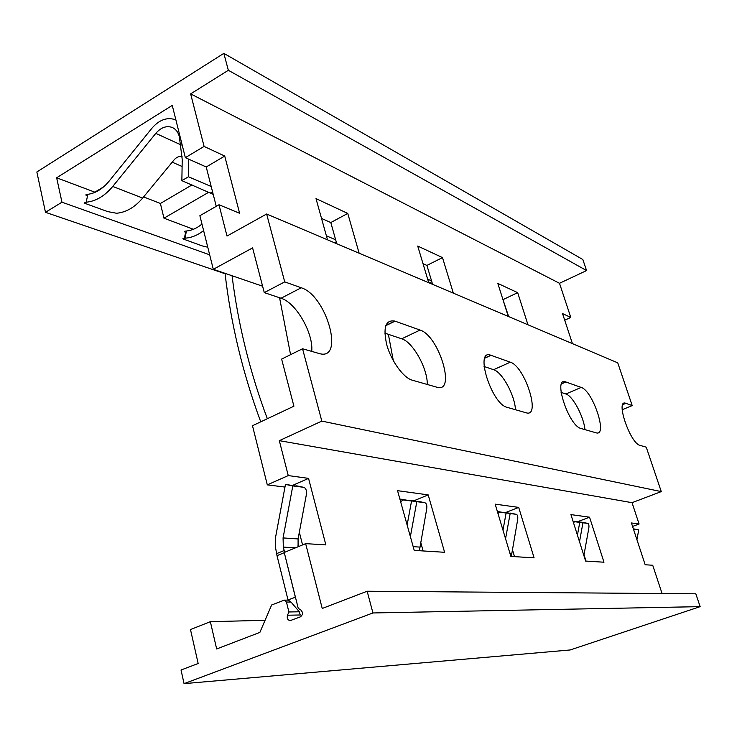<?xml version="1.0" encoding="UTF-8"?>
<svg xmlns="http://www.w3.org/2000/svg" width="737" height="737" viewBox="0 0 737 737"><rect width="100%" height="100%" fill="white"/><g stroke="black" fill="none" stroke-linecap="round" stroke-linejoin="round"><path stroke-width="1.11" d="M223.836 53.359L228.341 70.282L190.653 93.885L204.085 146.423L185.346 157.663L172.255 105.4L56.638 177.783L61.963 202.196L45.482 212.311L36.85 171.979L223.836 53.359L582.847 259.535L586.569 270.562L559.503 283.294L570.788 317.435L564.717 320.199M570.788 317.435L562.543 313.584L572.419 343.626M213.306 269.318L199.874 215.692L219 204.766L227.005 236.052L266.637 214.006L284.722 281.884L264.27 292.607L252.598 247.89L213.306 269.318L262.602 286.205M185.346 157.663L206.222 166.977L216.254 206.332M502.855 299.305L508.696 316.615M423.02 263.689L426.907 265.421L432.601 284.353M321.525 218.419L330.802 222.556L336.754 243.726M293.916 406.198L281.626 359.085L302.548 348.767L321.82 421.103L279.314 440.652L288.25 475.577L267.301 484.872L252.487 425.719L293.916 406.198M264.27 292.607L281.037 298.245C296.007 302.631 313.63 333.382 311.714 351.392M561.078 392.379L565.869 393.991C572.723 395.815 583.815 416.617 584.948 429.625M484.062 366.492L493.597 369.698C502.21 372.065 514.887 395.382 515.458 409.726M384.806 333.124L401.72 338.808C412.867 341.986 427.635 368.509 427.285 384.474M284.722 281.884L301.249 287.771C326.602 295.39 345.119 361.434 319.241 353.539L302.548 348.767M266.637 214.006L617.753 362.844L632.199 405.58L625.787 403.305L622.848 404.53M321.82 421.103L661.273 491.597L646.257 447.175L640.066 445.397C630.098 443.49 615.027 398.708 625.787 403.305M580.986 428.483C568.605 425.986 552.51 376.349 565.74 381.932L581.189 387.422C592.778 390.592 608.136 436.7 596.178 432.831L580.986 428.483M507.12 407.34C491.339 403.996 474.167 348.315 490.851 355.271L510.299 362.189C524.873 366.307 541.271 417.575 526.301 412.831L507.12 407.34M412.14 380.145C403.517 377.841 391.485 361.379 386.888 345.294C382.816 327.633 385.451 319.563 394.82 321.083L420.044 330.056C438.911 335.565 456.396 393.291 437.087 387.284L412.14 380.145M190.653 93.885L559.503 283.294M204.085 146.423L224.73 156.051L239.608 213.26L219 204.766M508.272 316.431L497.825 283.413L517.678 292.663L527.959 324.777M428.722 282.713L417.722 246.057L442.495 257.6L453.338 293.142M327.495 239.801L315.998 198.612L347.763 213.426L359.131 253.206M192.016 184.923L160.399 203.476L163.955 218.189L193.416 229.281M163.955 218.189L209.013 192.081M172.2 162.177L182.039 166.461M56.638 177.783L94.861 192.173L103.696 186.793M160.399 203.476L143.604 196.926M61.963 202.196L209.686 254.827M45.482 212.311L225.098 273.759M228.341 70.282L586.569 270.562M206.222 166.977L224.73 156.051M632.199 405.58L622.185 409.735M661.273 491.597L632.033 502.68L639.09 524.025L632.567 526.439M267.301 484.872L284.97 487.065M299.342 532.243L302.566 544.91M287.494 615.229C286.748 618.325 287.67 620.121 290.258 620.609L300.364 616.86C302.962 614.842 303.147 612.576 300.899 610.052L298.236 608.347L284.233 552.474L305.652 543.639L322.226 608.467L367.155 591.231L695.811 593.801L700.15 606.643L570.162 649.97L184.057 683.641L181.035 670.007L198.161 663.493L190.487 629.555L210.358 621.678L216.66 648.975L259.875 632.392L271.631 604.994L284.27 600.139L286.444 602.046L288.904 611.968L287.494 615.229L300.853 614.962M584.017 554.749L586.016 561.087M512.289 549.212L514.518 556.638M420.615 542.017L423.13 550.954M288.904 611.968L299.333 611.793L290.995 602.028L288.02 599.936L295.436 597.2M639.09 524.025L631.425 522.966L645.179 564.772L652.715 565.242L662.075 593.543M279.314 440.652L632.033 502.68M288.25 475.577L308.554 478.377L325.855 544.892L305.652 543.639M585.62 561.069L570.935 514.61L589.554 517.181L603.971 562.211L585.62 561.069M510.861 556.407L495.172 504.145L518.701 507.397L534.095 557.854L510.861 556.407M414.222 550.392L397.538 490.667L428.197 494.896L444.595 552.289L414.222 550.392M367.155 591.231L372.94 612.963L184.057 683.641M372.94 612.963L700.15 606.643M210.358 621.678L265.062 620.305M299.333 611.793L299.36 613.221L301.645 615.892M276.992 553.496L284.187 550.521L283.33 547.112L283.072 537.927L292.801 485.923L285.468 484.393L275.334 538.554L275.583 547.831L277.011 555.68L288.02 599.936M431.541 280.825L427.663 279.166M388.371 334.322L393.346 360.734M335.648 239.783L326.39 235.822M260.741 421.822C242.814 373.447 230.911 323.948 225.043 273.344M232.054 275.739C238.115 324.492 249.88 372.148 267.338 418.717M213.196 194.347L181.864 180.648L182.223 159.487L179.34 136.621C178.087 131.96 175.609 128.874 171.914 127.344C166.221 125.557 160.85 127.565 155.793 133.379L112.743 186.452C104.728 196.024 95.893 201.275 86.22 202.205C83.714 202.371 83.622 202.878 85.943 203.716L107.685 211.611L116.538 213.251C126.082 212.403 134.788 207.337 142.665 198.069L174.347 159.579C176.852 156.935 179.423 156.004 182.039 156.797L182.26 156.898M279.572 297.757L290.571 354.672M211.197 186.507L188.432 176.769L181.864 180.648M188.727 159.174L188.432 176.769M87.491 195.95C85.206 195.112 85.317 194.568 87.823 194.31C95.58 193.278 102.646 188.93 109.021 181.256L151.905 128.247C159.164 119.873 166.884 116.999 175.084 119.624L175.903 119.974M201.975 224.048C197.046 228.148 191.869 230.469 186.443 231.013C184.001 231.188 183.716 231.621 185.595 232.293L184.397 238.226M203.615 230.607C197.636 235.26 191.427 237.784 184.987 238.18C182.564 238.281 182.288 238.677 184.167 239.35L202.178 245.891L207.779 247.227M298.421 546.624L297.932 545.785M284.261 552.557L295.325 597.062M284.187 550.521L284.279 552.455M284.215 552.704L277.011 555.68M285.468 484.393L303.58 487.295C305.966 488.041 306.878 490.556 306.325 494.84L298.089 538.931L298.089 546.753M303.58 487.295L296.652 485.849M292.801 485.923L303.561 487.286M633.35 528.816L638.712 529.866L634.668 529.35L633.719 529.921M638.712 529.866L636.934 539.714M572.99 521.105L579.752 522.376L577.43 535.173M573.441 522.551L574.768 521.741L579.752 522.376M577.311 521.888L582.949 522.782L579.512 541.75M577.347 521.667L582.331 522.312M582.949 522.782L587.794 523.399C588.863 523.832 589.195 525.49 588.78 528.374L583.87 555.532M399.869 499.004L411.559 501.013L407.128 525.002M410.076 500.709L416.82 501.676L410.371 536.628M416.82 501.676L424.77 502.689C426.539 503.297 427.174 505.444 426.677 509.129L419.399 550.714M410.15 500.312L424.77 502.689L418.367 501.381M411.559 501.013L403.314 499.962L400.606 501.648M497.364 511.45L506.116 513.016L502.984 530.179M504.007 512.593L510.161 513.532L505.554 538.747M504.062 512.307L516.278 514.315C517.623 514.822 518.074 516.692 517.623 519.926L511.321 556.444M510.161 513.532L516.278 514.315M516.278 514.306L510.363 513.118M506.116 513.016L499.815 512.215L497.945 513.376M292.746 485.324L308.554 478.377M577.642 521.704L589.554 517.181M505.693 512.519L518.701 507.397M413.899 500.792L428.197 494.896M503.288 299.498L517.678 292.663M426.907 265.421L442.495 257.6M330.802 222.556L347.763 213.426M281.037 298.245L301.249 287.771M622.793 404.631L625.906 403.342M290.995 602.028L286.444 602.046M429.321 282.962L431.808 281.737M335.003 242.98L336.348 242.27M210.718 192.799L212.532 191.749M87.823 194.31L86.22 202.205M112.743 186.452L142.665 198.069M155.793 133.379L181.256 145.014M184.987 238.18L186.443 231.013M283.33 547.112L295.546 547.803M283.072 537.927L298.089 538.931M634.668 529.35L633.452 529.111M574.768 521.741L573.082 521.409M582.23 522.293L587.794 523.399L582.23 522.293M413.171 546.651L419.685 547.094M403.314 499.962L399.942 499.271M509.875 553.146L511.552 553.257M499.815 512.215L497.457 511.745M561.576 383.848L565.887 381.978M565.869 393.991L581.189 387.422M484.826 358.154L491.035 355.326M493.597 369.698L510.299 362.189M385.727 325.699L395.06 321.166M401.72 338.808L420.044 330.056M288.185 600.13L284.27 600.139M171.914 127.344L173.259 127.98M565.74 381.932L561.64 383.71M490.851 355.271L484.9 357.979M394.82 321.083L385.81 325.459"/></g></svg>
